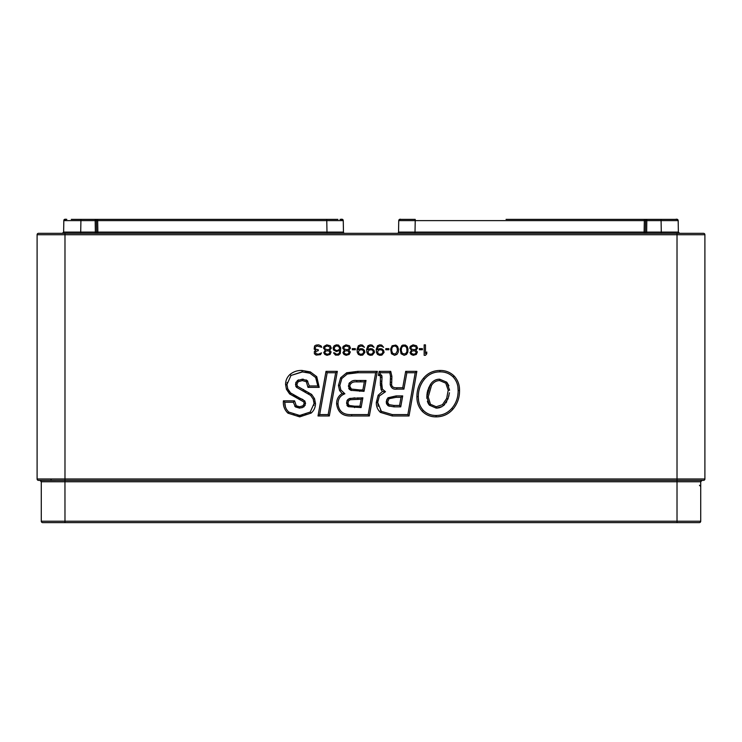 <?xml version="1.0" encoding="UTF-8"?>
<svg xmlns="http://www.w3.org/2000/svg" width="742" height="742" viewBox="0 0 742 742"><rect width="100%" height="100%" fill="white"/><g stroke="black" fill="none" stroke-linecap="round" stroke-linejoin="round"><path stroke-width="1.11" d="M679.384 233.331L679.626 233.331A1.252 1.252 0 0 1 678.373 232.098L678.179 220.615L661.085 220.615L661.289 232.098L678.373 232.098A1.252 1.252 0 0 0 679.626 233.331L678.373 232.098L679.626 233.331L703.509 233.331L677.52 233.331M64.981 233.331L677.019 233.331L677.019 234.722L37.1 234.722A1.391 1.391 0 0 1 38.491 233.331A1.391 1.391 0 0 0 37.1 234.722A1.391 1.391 0 0 1 38.491 233.331L64.981 233.331L64.981 478.98L677.019 478.98L677.019 234.722L704.9 234.722A1.391 1.391 0 0 0 703.509 233.331A1.391 1.391 0 0 1 704.9 234.722L704.9 478.98A1.391 1.391 0 0 1 703.509 480.371L703.509 480.371A1.391 1.391 74.8 0 0 704.9 478.98L677.019 478.98L677.019 480.371L38.491 480.371A1.391 1.391 -74.9 0 1 37.1 478.98L37.1 234.722M344.64 233.331L344.715 233.331A1.252 1.252 0 0 1 343.453 232.098L326.981 232.098L326.981 233.331L331.581 233.331L75.962 233.331M339.363 233.331L338.5 233.331M339.521 233.331L340.3 233.331M63.033 233.331L63.96 233.331M63.71 233.331L67.383 233.331M68.839 233.331L71.111 233.331M62.402 233.331L63.626 232.098L62.374 233.331A1.252 1.252 0 0 0 63.626 232.098L63.024 233.146M71.705 233.331L70.685 233.331M95.866 233.331L95.366 233.331L95.366 232.098L96.627 232.098L96.423 220.615L97.675 220.615L97.675 219.382L95.171 219.382A1.252 1.252 0 0 1 96.423 220.615L96.627 232.098A1.252 1.252 0 0 0 97.369 233.22A1.252 1.252 0 0 1 96.627 232.098L343.453 232.098A1.252 1.252 0 0 0 344.715 233.331L344.103 233.331M67.29 233.331L71.538 233.331M65.036 233.331L65.769 233.331M66.901 233.331L64.832 233.331M62.996 233.331L62.374 233.331L63.051 233.127M337.935 219.382L95.171 219.382L95.171 220.615L97.675 220.615L96.423 220.624L97.675 220.615L97.879 233.331A1.252 1.252 0 0 1 97.87 233.331L97.684 233.331M97.146 233.331L96.33 233.331M671.427 233.331L673.133 233.331M675.099 233.331L674.255 233.331M415.39 233.331L424.211 233.331M402.479 233.331L401.116 233.331M402.637 233.331L403.5 233.331M644.121 233.331L644.121 232.098L646.634 232.098L645.373 232.098L645.577 220.615L644.325 220.615L645.577 220.615L645.373 232.098L644.13 233.331L412.84 233.331M671.028 233.331L669.516 233.331M656.976 233.331L655.038 233.331M666.038 233.331L646.365 233.331M669.358 233.331L668.208 233.331M675.508 219.382C677.103 218.936 677.993 219.354 678.179 220.624A1.252 1.252 0 0 0 677.353 219.465A1.252 1.252 0 0 1 678.179 220.615A1.252 1.252 -107.6 0 0 676.917 219.382L676.917 219.382A1.252 1.252 0 0 1 677.094 219.4A1.252 1.252 0 0 0 676.917 219.382L661.085 219.382L661.085 220.615L645.577 220.615A1.252 1.252 0 0 1 646.838 219.382L646.634 233.331L645.67 233.331M644.854 233.331L644.316 233.331M678.949 233.127L679.626 233.331L679.004 233.331M673.764 233.331L670.462 233.331M424.155 355.316L424.155 344.863L425.463 344.863L425.463 353.535L426.771 351.977L426.771 353.758L425.463 355.316L424.155 355.316M419.36 349.751L419.36 348.638L422.411 348.638L422.411 349.751L419.36 349.751M415.872 350.196L417.616 348.193L416.531 345.753L413.044 344.863L410.215 346.421L409.779 348.193L411.513 350.196L409.992 352.645L411.087 354.426L413.257 355.316L416.308 354.426L417.403 351.977L415.872 350.196M408.035 349.083L407.812 352.2L406.505 354.426L404.112 355.316L401.06 353.758L400.188 349.083L401.719 345.753L402.804 345.086L405.42 345.086L407.163 346.421L408.035 349.083M398.445 349.083L398.231 352.2L396.924 354.426L394.531 355.316L391.479 353.758L390.607 349.083L392.128 345.753L395.829 345.086L397.573 346.421L398.445 349.083M385.812 349.751L385.812 348.638L388.864 348.638L388.864 349.751L385.812 349.751M383.633 347.302L381.676 345.086L379.709 344.863L377.539 345.753L376.231 349.306L376.444 352.422L377.539 354.426L379.709 355.316L381.889 355.093L384.068 352.422L383.633 350.419L381.889 348.861L379.709 348.638L377.316 349.751L378.188 346.644L380.804 345.976L383.633 347.302M374.051 347.302L372.085 345.086L370.128 344.863L367.949 345.753L366.641 349.306L366.863 352.422L367.949 354.426L370.128 355.316L372.308 355.093L374.487 352.422L374.051 350.419L372.308 348.861L370.128 348.638L367.735 349.751L368.607 346.644L371.213 345.976L374.051 347.302M364.461 347.302L362.504 345.086L360.547 344.863L358.367 345.753L357.06 349.306L357.273 352.422L358.367 354.426L360.547 355.316L362.727 355.093L364.897 352.422L364.461 350.419L362.727 348.861L360.547 348.638L358.145 349.751L359.017 346.644L361.632 345.976L364.461 347.302M352.264 349.751L352.264 348.638L355.316 348.638L355.316 349.751L352.264 349.751M348.777 350.196L350.521 348.193L349.436 345.753L345.948 344.863L343.119 346.421L342.683 348.193L344.427 350.196L342.897 352.645L343.991 354.426L346.171 355.316L349.213 354.426L350.307 351.977L348.777 350.196M333.529 349.974L336.367 351.532L339.845 350.419L339.409 352.867L338.324 353.98L336.367 354.203L334.623 352.867L333.529 352.867L335.495 355.093L338.547 355.093L340.281 353.535L340.717 347.748L338.547 345.086L336.367 344.863L334.188 345.753L333.093 347.748L333.529 349.974M329.615 350.196L331.349 348.193L330.264 345.753L326.777 344.863L323.948 346.421L323.512 348.193L325.256 350.196L323.725 352.645L324.82 354.426L326.999 355.316L330.051 354.426L331.136 351.977L329.615 350.196M314.58 345.976L314.144 349.083L315.665 350.196L314.367 351.532L314.367 353.758L316.101 355.093L320.461 354.648L321.555 352.867L318.281 354.203L315.665 353.535L315.665 351.532L318.281 350.641L318.281 349.751L315.452 349.083L315.016 347.302L317.196 345.976L321.768 347.302L321.119 345.976L318.717 344.863L316.101 345.086L314.58 345.976M285.401 406.764L284.78 402.247L283.416 400.847C282.952 405.67 284.455 409.779 287.952 413.164L299.712 416.874L311.148 413.081C314.005 410.53 315.452 407.33 315.48 403.49L314.525 398.667L311.649 394.419L297.561 386.341L296.883 384.328L298.163 381.731L302.3 380.581L306.335 381.722L307.995 387.37L309.312 385.97L317.836 385.97L315.628 377.502L309.85 373.198L302.077 371.863L290.966 375.461L286.968 384.495L287.738 388.78L290.558 392.917L304.804 400.968L305.565 403.435L303.895 406.876L299.657 408.146L295.511 406.959L293.303 402.247L284.78 402.247C284.696 406.245 286.05 409.528 288.851 412.088L299.712 415.474L310.221 412.042L314.079 403.49L313.235 399.205L310.685 395.421L296.596 387.361L295.483 384.328L297.273 380.665L302.3 379.19L307.225 380.646L309.312 385.97M317.836 385.97L319.208 387.37L316.76 376.695L310.332 371.89L302.077 370.471C297.588 370.286 293.572 371.603 290.029 374.422C287.071 377.131 285.577 380.488 285.577 384.495L286.44 389.29L289.603 393.937L303.756 401.886L304.174 403.435L303.051 405.753L299.657 406.755L296.299 405.809L294.565 400.847L293.303 402.247M369.368 415.965L377.335 371.352L357.867 371.352L346.709 372.753L340.689 377.715L338.445 385.404L339.586 390.542L342.127 393.538C338.361 395.959 336.534 399.4 336.627 403.861C337.758 412.404 342.785 416.438 351.708 415.965L369.368 415.965L368.199 414.565L375.675 372.744L357.867 372.744L347.219 374.051L341.858 378.485L339.836 385.404L340.828 389.921L344.891 393.779L342.127 393.538M381.1 389.652L382.38 389.096L381.722 383.28L380.331 383.215L381.1 389.652L382.455 391.461L378.132 395.291L376.296 402.47C376.24 406.421 377.613 409.732 380.433 412.394L392.277 415.965L409.037 415.965L407.868 414.565L415.195 372.744L406.848 372.744L403.898 389.123L396.794 389.123C393.39 389.652 391.192 388.14 390.209 384.616L390.496 376.324L389.81 372.744L380.358 372.744L380.071 374.246L381.657 375.294L382 377.428L381.666 385.126L382.38 389.096L385.497 391.711L379.338 395.996L377.687 402.47L381.36 411.346L392.277 414.565L407.868 414.565M380.358 372.744L379.199 371.352L378.429 375.443L380.386 375.86L380.405 381.165L381.805 381.23M391.887 376.324L390.496 376.324L390.44 378.958L391.822 379.004L391.887 376.324L390.709 371.352L389.81 372.744M406.848 372.744L405.679 371.352L402.73 387.732L396.794 387.732C393.733 387.973 392.008 386.953 391.609 384.681L391.711 382.343L390.32 382.288M40.226 480.417L64.981 480.371L38.491 480.371A1.391 1.391 -74.9 0 1 37.1 478.98A1.391 1.391 -145.5 0 0 38.491 480.371A1.391 1.391 0 0 1 37.1 478.98L64.981 478.98L64.981 481.762L41.283 481.762A1.391 1.391 0 0 0 39.892 480.371A1.391 1.391 0 0 1 41.283 481.762A1.391 1.391 0 0 0 39.892 480.371L41.283 481.762L41.283 521.218L64.981 521.218L64.981 522.618L42.674 522.618A1.391 1.391 0 0 1 41.283 521.218M701.125 480.779L700.717 481.762A1.391 1.391 0 0 1 701.774 480.417A1.391 1.391 0 0 0 700.717 481.762L702.108 480.371L677.019 480.371L703.509 480.371A1.391 1.391 74.8 0 0 704.9 478.98L704.9 478.488M51.04 478.98L51.04 480.371L64.953 480.371L64.981 521.218L677.019 521.218L677.019 480.371L690.96 480.371L677.019 480.371L677.019 481.762L64.981 481.762M677.019 481.762L700.717 481.762L700.717 521.218A1.391 1.391 0 0 1 699.326 522.618L685.358 522.618M677.019 522.618L677.019 521.218L700.717 521.218A1.391 1.391 0 0 1 699.326 522.618L64.981 522.618M685.005 522.618L673.272 522.618M74.562 522.618L59.889 522.618M63.497 522.618L71.482 522.618M701.626 480.464L701.162 480.742M702.108 480.371L703.509 480.371M414.129 345.976L416.531 347.525L415.872 349.083L414.129 349.751L411.513 349.083L410.864 348.193L411.513 346.644L414.129 345.976M413.257 354.203L411.513 353.313L411.087 352.2L412.385 350.864L415.001 350.864L416.308 352.645L415.001 353.98L413.257 354.203M406.941 350.864L406.727 352.2L405.197 353.98L402.368 353.535L401.283 350.864L401.496 347.97L402.368 346.644L404.112 345.976L405.855 346.644L406.727 347.97L406.941 350.864M397.36 350.864L395.616 353.98L392.787 353.535L391.693 350.864L391.915 347.97L392.787 346.644L394.531 345.976L396.265 346.644L397.137 347.97L397.36 350.864M377.539 351.754L378.847 349.974L381.017 349.751L382.325 350.419L382.983 352.2L381.676 353.98L379.496 354.203L378.188 353.535L377.539 351.754M367.949 351.754L369.256 349.974L371.436 349.751L372.744 350.419L373.393 352.2L372.085 353.98L369.915 354.203L368.607 353.535L367.949 351.754M358.367 351.754L359.675 349.974L361.855 349.751L363.153 350.419L363.812 352.2L362.504 353.98L360.324 354.203L359.017 353.535L358.367 351.754M347.033 345.976L349.436 347.525L348.777 349.083L347.033 349.751L344.427 349.083L343.769 348.193L344.427 346.644L347.033 345.976M346.171 354.203L344.427 353.313L343.991 352.2L345.299 350.864L347.905 350.864L349.213 352.645L347.905 353.98L346.171 354.203M334.401 349.306L334.401 347.302L336.145 345.976L338.324 346.199L339.632 347.97L339.409 349.306L337.675 350.419L336.145 350.419L334.401 349.306M327.871 345.976L330.264 347.525L329.615 349.083L327.871 349.751L325.256 349.083L324.597 348.193L325.256 346.644L327.871 345.976M326.999 354.203L325.256 353.313L324.82 352.2L326.128 350.864L328.743 350.864L330.051 352.645L328.743 353.98L326.999 354.203M307.828 381.277L307.049 380.507M316.407 378.81L316.936 380.062M317.437 381.898L317.826 385.654M306.845 380.358L306.047 379.904M303.404 379.236L302.727 379.199M298.572 379.867L297.273 380.665L298.163 381.731M296.039 382.121L295.715 382.863M295.724 385.942L295.993 386.563M296.104 386.767L296.837 387.574M304.693 391.461L305.704 391.943M308.255 393.445L308.793 393.826M313.838 401.116L314.079 403.119M314.014 404.844L313.94 405.382M306.121 414.453L304.981 414.815M302.81 415.27L297.347 415.362M294.259 414.824L293.285 414.528M294.657 406.134L299.657 408.146L299.657 406.755M301.92 407.85L305.194 405.29M305.565 403.481L304.804 400.958L303.756 401.886M302.986 399.567L298.544 397.684M297.217 397.109L293.136 394.911M291.495 393.733L290.521 392.889M289.788 392.128L289.083 391.257M288.684 390.672L287.738 388.771L286.44 389.29M287.006 385.478L286.968 384.82M287.024 383.234L287.117 382.445M290.029 374.422L290.966 375.461L302.643 371.872M305.37 372.085L306.39 372.252M307.466 372.475L308.987 372.901M296.596 387.361L297.561 386.341M313.235 399.205L314.525 398.667M299.712 415.474L299.712 416.874M300.343 398.38L299.861 399.688M327.176 372.744L326.007 371.352L337.332 371.352L329.337 415.965L328.168 414.565L335.662 372.744L327.176 372.744L319.681 414.565L328.168 414.565M337.332 371.352L335.662 372.744M326.007 371.352L318.012 415.965L319.681 414.565M377.335 371.352L375.675 372.744M339.586 390.542L340.828 389.921L344.891 393.779C340.309 395.542 338.018 398.899 338.018 403.861C338.816 411.402 343.379 414.963 351.708 414.565L368.199 414.565M338.018 403.861L336.627 403.861M346.709 372.753L347.219 374.051L350.521 373.217M351.764 373.041L354.268 372.836M354.593 372.818L357.867 372.744L357.867 371.352M349.565 382.705L348.944 383.586M348.703 388.214L349.092 388.966M349.157 389.04L349.77 389.689M350.688 390.264L351.291 390.496M354.843 397.86L348.972 398.76M348.267 399.196L347.785 399.613M347.701 399.706L347.154 400.467M347.117 400.532L346.876 401.088M346.913 405.16L347.191 405.661M347.302 405.818L347.859 406.366M366.019 380.47L364.025 391.34L350.827 390.32L348.36 386.174C349.575 381.805 352.367 379.913 356.735 380.498L366.019 380.47L364.341 381.861L362.866 389.949L364.025 391.34M360.705 380.47L360.714 381.861L364.341 381.861M362.866 397.814L361.104 407.581L348.415 406.69L346.542 403.156L347.302 400.226L349.807 398.417L362.866 397.814L361.196 399.205L359.935 406.189L361.104 407.581M347.302 400.226L348.48 400.968L350.261 399.734L361.196 399.205M405.679 371.352L416.856 371.352L415.195 372.744M382.455 391.461L385.497 391.711L384.273 391.071M383.957 392.286L385.497 391.711M381.666 385.126L380.275 385.126M381.861 375.879L381.666 375.294L380.386 375.86M378.429 375.443L380.071 374.246L381.666 375.294M402.73 387.732L403.898 389.123M392.277 415.965L392.277 414.565L381.36 411.346L380.433 412.394M380.98 411.003L380.423 410.428M378.179 406.301L377.687 402.47L376.296 402.47M377.734 401.274L377.826 400.439M381.666 385.098L381.676 384.579M382.009 377.084L381.972 376.482M386.962 399.177L386.202 402.155L388.047 397.749L396.117 395.913L387.593 398.259M386.378 403.583L388.001 405.679M388.381 405.865L389.587 406.291M393.983 406.848L388.511 405.92L386.202 402.155L387.602 402.155L389.031 398.732L396.117 397.304L401.032 397.304L402.702 395.913L400.745 406.848L393.983 406.848L393.983 405.447L399.576 405.447L400.745 406.848M396.117 397.304L396.117 395.913L402.702 395.913M423.255 410.335C426.808 413.841 431.121 415.548 436.203 415.474C442.455 415.427 447.658 413.062 451.813 408.369C456.135 403.268 458.241 397.322 458.129 390.515C458.25 385.256 456.59 380.739 453.139 376.964C449.504 373.458 445.098 371.761 439.923 371.863C433.616 371.9 428.449 374.358 424.424 379.245C420.324 384.31 418.293 390.107 418.321 396.655C418.182 401.951 419.833 406.514 423.255 410.335L422.254 411.309C426.14 415.103 430.787 416.958 436.203 416.874C442.881 416.809 448.428 414.286 452.861 409.296C457.434 403.871 459.65 397.61 459.521 390.515C459.669 384.959 457.879 380.117 454.132 375.99C450.153 372.187 445.413 370.351 439.923 370.471C433.17 370.527 427.642 373.152 423.348 378.364C419.035 383.697 416.902 389.791 416.921 396.655C416.763 402.238 418.544 407.117 422.254 411.309M450.524 409.723L449.485 410.669M440.665 415.028L439.848 415.186M436.203 416.874L436.027 415.474M434.079 415.381L433.059 415.26M429.303 414.314L428.811 414.119M418.581 400.392L418.34 397.693M418.84 391.034L418.942 390.505M423.348 378.364L424.535 379.106M439.923 371.863L439.923 370.471M445.033 372.428L446.369 372.799M457.944 387.38L458.129 390.515L459.521 390.515M458.018 393.297L457.786 395.347M456.692 399.938L456.386 400.801M454.531 404.678L454.16 405.271M448.789 396.321L448.993 395.467M449.457 392.787L447.973 398.927L443.271 405.809L444.755 404.464M448.929 385.775L446.777 382.195L439.616 379.19C435.758 379.181 432.66 381.008 430.323 384.662L428.375 388.483M427.93 389.736L427.55 391.071M427.355 391.906L427.086 393.362M426.975 394.243L426.835 396.933L430.323 384.662C432.41 381.193 435.508 379.366 439.616 379.19L446.777 382.195L449.606 390.236L448.214 390.236L446.665 398.454L442.427 404.705L436.231 406.755L430.481 404.279L428.227 396.933L431.501 385.413C433.384 382.306 436.083 380.692 439.616 380.581L445.766 383.15L448.214 390.236M426.845 397.629L426.891 398.417M427.373 401.227L428.078 403.119M428.412 403.759L429.433 405.188L436.231 408.146L429.433 405.188L426.835 396.933L428.227 396.933M437.224 408.109L439.477 407.72M439.552 407.692L442.019 406.644M442.334 406.458L436.231 408.146L436.231 406.755M445.942 402.989L446.749 401.672M344.576 233.331L344.715 233.331A1.252 1.252 0 0 1 343.453 232.098A1.252 1.252 0 0 0 344.715 233.331A1.252 1.252 0 0 1 343.453 232.098L343.453 232.098A1.252 1.252 0 0 0 344.715 233.331A1.252 1.252 0 0 1 343.453 232.098A1.252 1.252 0 0 0 344.715 233.331A1.252 1.252 0 0 1 343.453 232.098L343.258 220.615L326.777 220.615L326.777 219.382M340.782 219.382L340.04 219.382C344.093 219.697 341.561 218.64 343.258 220.615A1.252 1.252 -109.4 0 0 342.006 219.382A1.252 1.252 -110.3 0 1 343.258 220.615L342.628 219.549L341.394 219.382M75.09 219.382L71.288 219.382L75.09 219.382M95.254 219.391A1.252 1.252 0 0 0 95.161 219.382L71.418 219.382M80.915 219.382L80.915 220.615L63.821 220.615A1.252 1.252 0 0 1 64.647 219.465A1.252 1.252 0 0 0 63.821 220.615L63.626 232.098L80.711 232.098L80.711 233.331L77.697 233.331M65.788 232.107L67.29 232.107M343.249 232.098L329.921 232.098M72.558 219.382L85.219 219.382M65.083 219.382A1.252 1.252 0 0 0 64.999 219.391A1.252 1.252 0 0 1 65.083 219.382L65.083 219.382A1.252 1.252 108.7 0 0 63.821 220.615L64.461 219.549L66.641 219.382M96.627 232.098L97.879 233.331L97.193 233.127M506.053 219.382L661.085 219.382M669.609 219.382L674.367 219.382M667.93 219.382L658.571 219.382M644.325 219.382L644.325 220.615L415.223 220.624L415.223 219.382L400.142 219.382M397.517 233.331L397.285 233.331A1.252 1.252 0 0 0 398.547 232.098L398.565 232.098A1.252 1.252 0 0 1 397.285 233.331A1.252 1.252 0 0 0 398.547 232.098L398.565 232.098A1.252 1.252 0 0 1 397.285 233.331A1.252 1.252 0 0 0 398.547 232.098L415.019 232.098L398.547 232.098A1.252 1.252 0 0 1 397.285 233.331L397.295 233.331A1.252 1.252 0 0 0 398.547 232.098A1.252 1.252 0 0 1 397.285 233.331A1.252 1.252 0 0 0 398.547 232.098L415.019 232.098L398.547 232.098L398.742 220.615A1.252 1.252 107.7 0 1 399.994 219.382L400.94 219.382L399.994 219.382A1.252 1.252 107.7 0 0 399.947 219.391A1.252 1.252 107.7 0 1 399.975 219.382L399.641 219.437A1.252 1.252 107.7 0 1 399.688 219.428A1.252 1.252 107.7 0 0 399.641 219.437M399.697 232.098L412.19 232.098L399.697 232.098M677.511 232.098L678.132 232.098M646.319 219.493A1.252 1.252 0 0 0 645.577 220.615L644.325 220.624L644.121 232.098L415.019 232.098L415.223 220.615L398.742 220.615L399.632 219.437M645.373 232.098A1.252 1.252 0 0 1 645.021 232.951A1.252 1.252 0 0 0 645.373 232.098L644.779 233.146M704.9 234.722A1.391 1.391 0 0 0 703.509 233.331M283.416 400.847L294.565 400.847M319.208 387.37L307.995 387.37M329.337 415.965L318.012 415.965M380.331 383.215L380.405 381.165M379.199 371.352L390.709 371.352M391.822 379.014L391.711 382.343M409.037 415.965L416.856 371.352M37.1 478.488L37.1 478.98A1.391 1.391 0 0 0 38.491 480.371L38.491 480.324M39.892 480.371L41.283 481.762M700.717 481.762A1.391 1.391 0 0 1 701.774 480.417M306.335 381.722L307.225 380.646M302.3 379.19L302.3 380.581M295.483 384.328L296.883 384.328M303.07 390.811L303.552 389.504M310.685 395.421L311.649 394.419M314.079 403.49L315.48 403.49M310.221 412.042L311.148 413.081M288.851 412.088L287.952 413.164M296.299 405.809L295.511 406.959M303.895 406.876L303.051 405.753M305.565 403.435L304.174 403.435M290.558 392.917L289.603 393.937M286.968 384.495L285.577 384.495M302.077 371.863L302.077 370.471M309.85 373.198L310.332 371.89M315.628 377.502L316.76 376.695M351.708 414.565L351.708 415.965M339.836 385.404L338.445 385.404M341.858 378.485L340.689 377.715M359.712 391.34L359.712 389.949L362.866 389.949M350.827 390.32L351.356 389.031L349.751 386.174C350.409 382.983 352.738 381.555 356.744 381.889L360.714 381.861M359.712 389.949L351.356 389.031M356.735 380.498L356.744 381.889M348.36 386.174L349.751 386.174M354.574 407.581L354.574 406.189L359.935 406.189M348.415 406.69L349.009 405.429L347.933 403.156L348.48 400.968M354.574 406.189L349.009 405.429M357.839 397.814L357.839 399.205M350.261 399.734L349.807 398.417M346.542 403.156L347.933 403.156M379.338 395.996L378.132 395.291M382 377.428L380.609 377.353M390.209 384.616L391.609 384.681M396.794 387.732L396.794 389.123M401.032 397.304L399.576 405.447M388.511 405.92L389.021 404.631L387.602 402.155M393.983 405.447L389.021 404.631M388.047 397.749L389.031 398.732M418.321 396.655L416.921 396.655M453.139 376.964L454.132 375.99M451.813 408.369L452.861 409.296M447.973 398.927L446.665 398.454M430.323 384.662L431.501 385.413M429.433 405.188L430.481 404.279M443.271 405.809L442.427 404.705M439.616 379.19L439.616 380.581M446.777 382.195L445.766 383.15M85.219 220.615L94.605 220.615L85.219 220.624M95.171 220.615L80.915 220.624L80.711 232.098L95.366 232.098L95.171 220.615M97.675 220.615L326.777 220.615L326.981 232.098M415.223 220.615L644.306 220.615M646.634 232.098L661.289 232.098L661.289 233.331L663.589 233.331M415.019 232.098L415.019 233.331L413.257 233.331L414.351 233.331M699.465 485.249L700.717 486.502M77.548 522.618L73.365 522.618M66.344 522.618L63.729 522.618M58.776 522.618L57.82 522.618M76.723 522.618L70.889 522.618M65.695 522.618L61.456 522.618M58.451 522.618L56.865 522.618M664.452 522.618L670.351 522.618M675.656 522.618L680.034 522.618M670.518 522.618L671.111 522.618M328.01 233.331L328.743 233.331M336.182 233.331L337.536 233.331M342.145 233.331L343.175 233.331M70.379 233.331L69.785 233.331M327.649 233.331L329.16 233.331L327.649 233.331M326.981 233.331L329.847 233.331M334.206 233.331L338.083 233.331M341.227 233.331L343.444 233.331M95.681 219.493A1.252 1.252 0 0 1 96.423 220.615L95.82 219.567M64.563 219.493A1.252 1.252 0 0 0 63.821 220.615C63.821 219.372 64.823 218.964 66.826 219.382M97.87 233.331L95.551 233.331M73.217 233.331L69.219 233.331M65.982 233.331L64.248 233.331M82.705 233.331L82.158 233.331M70.778 233.331L70.23 233.331M340.485 219.382C342.229 218.955 343.147 219.372 343.258 220.624C341.561 218.64 344.093 219.697 340.04 219.382M400.763 219.382L401.496 219.382M405.818 233.331L407.794 233.331M399.855 233.331L400.569 233.331M645.104 233.331L645.623 233.331L645.104 233.331M658.599 233.331L659.165 233.331L658.599 233.331M400.94 219.382L400.94 219.382C399.845 218.964 399.113 219.372 398.742 220.615L399.994 219.382M670.805 233.331L671.454 233.331M400.04 219.382L402.359 219.382M678.373 232.098L678.967 233.136M668.134 233.331L672.215 233.331M675.582 233.331L678.03 233.331M644.204 233.331L644.715 233.331M408.434 233.331L404.464 233.331M401.19 233.331L398.825 233.331"/></g></svg>
